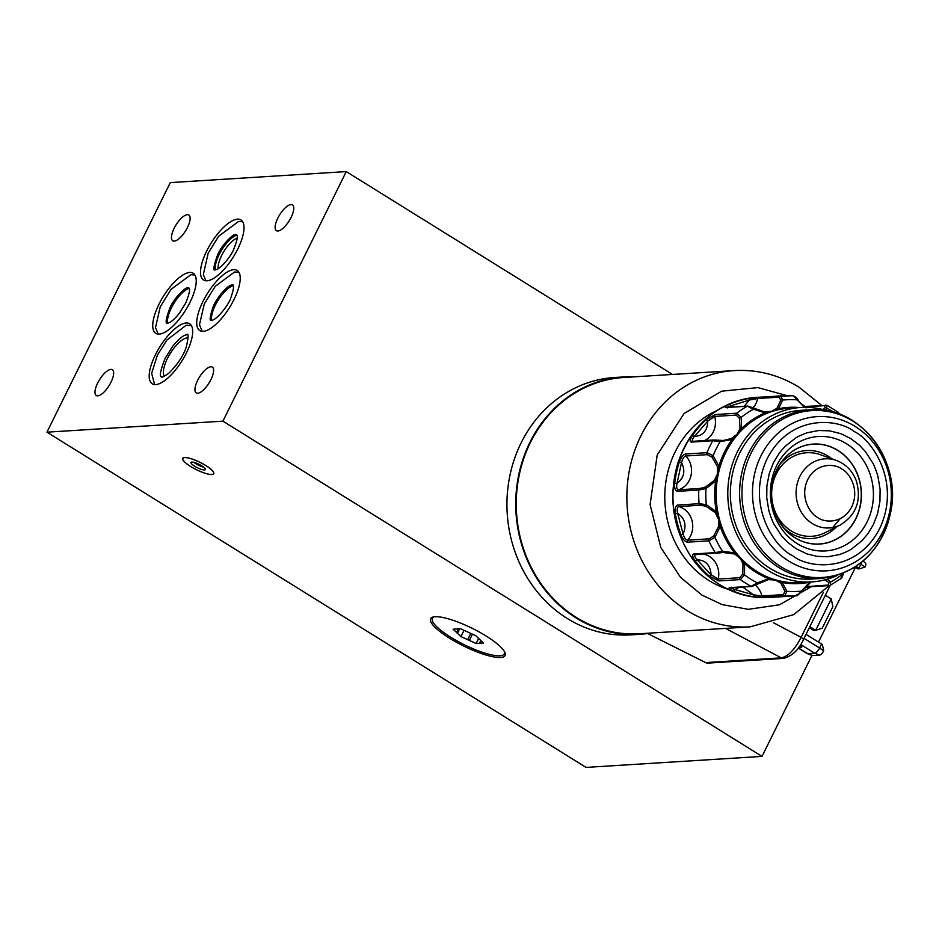 <?xml version="1.0" encoding="UTF-8"?>
<svg xmlns="http://www.w3.org/2000/svg" width="939" height="939" viewBox="0 0 939 939"><rect width="100%" height="100%" fill="white"/><g stroke="black" fill="none" stroke-linecap="round" stroke-linejoin="round"><path stroke-width="1.41" d="M46.95 432.175L222.919 421.153L762.022 756.4L586.053 767.409L46.95 432.175L170.299 182.6L346.256 171.591L672.488 374.45M222.919 421.153L346.256 171.591M207.026 280.784A35.389 13.099 -58.1 0 0 235.701 252.967A35.389 13.099 -58.1 0 0 240.947 219.914A35.389 13.099 -58.1 0 0 211.134 243.048A35.389 13.099 -58.1 0 0 203.575 280.022A35.389 13.099 -58.1 0 0 207.026 280.784M159.254 334.084A35.389 13.099 -58.1 0 0 187.917 306.267A35.389 13.099 -58.1 0 0 193.176 273.214A35.389 13.099 -58.1 0 0 163.363 296.348A35.389 13.099 -58.1 0 0 155.792 333.31A35.389 13.099 -58.1 0 0 159.254 334.084M203.247 331.338A35.389 13.099 -58.1 0 0 231.91 303.508A35.389 13.099 -58.1 0 0 237.168 270.455A35.389 13.099 -58.1 0 0 207.355 293.59A35.389 13.099 -58.1 0 0 199.784 330.563A35.389 13.099 -58.1 0 0 203.247 331.338M155.721 384.614A35.389 13.099 -58.1 0 0 184.384 356.785A35.389 13.099 -58.1 0 0 189.631 323.744A35.389 13.099 -58.1 0 0 159.818 346.867A35.389 13.099 -58.1 0 0 152.259 383.84A35.389 13.099 -58.1 0 0 155.721 384.614M277.921 231.006A15.188 5.622 -58.1 0 0 290.221 219.069A15.188 5.622 -58.1 0 0 292.475 204.878A15.188 5.622 -58.1 0 0 279.681 214.808A15.188 5.622 -58.1 0 0 276.43 230.677A15.188 5.622 -58.1 0 0 277.921 231.006M197.742 393.23A15.188 5.622 -58.1 0 0 210.043 381.281A15.188 5.622 -58.1 0 0 212.296 367.102A15.188 5.622 -58.1 0 0 199.502 377.032A15.188 5.622 -58.1 0 0 196.263 392.901A15.188 5.622 -58.1 0 0 197.742 393.23M97.785 395.859A15.188 5.622 -58.1 0 0 110.086 383.922A15.188 5.622 -58.1 0 0 112.34 369.731A15.188 5.622 -58.1 0 0 99.546 379.661A15.188 5.622 -58.1 0 0 96.306 395.53A15.188 5.622 -58.1 0 0 97.785 395.859M174.255 241.123A15.188 5.622 -58.1 0 0 186.568 229.186A15.188 5.622 -58.1 0 0 188.821 214.996A15.188 5.622 -58.1 0 0 176.027 224.926A15.188 5.622 -58.1 0 0 172.776 240.795A15.188 5.622 -58.1 0 0 174.255 241.123M855.429 567.391L818.503 642.112M811.942 655.399L762.022 756.4M190.605 466.495A17.36 4.108 -153.7 0 0 213.787 473.714A17.36 4.108 -153.7 0 0 200.042 462.34A17.36 4.108 -153.7 0 0 182.659 458.326A17.36 4.108 -153.7 0 0 190.605 466.495M486.062 635.985A41.551 9.836 -153.7 0 0 430.59 618.707A41.551 9.836 -153.7 0 0 463.479 645.938A41.551 9.836 -153.7 0 0 505.076 655.528A41.551 9.836 -153.7 0 0 486.062 635.985M188.176 337.887A22.959 8.498 -58.1 0 0 170.288 353.381A22.959 8.498 -58.1 0 0 164.302 376.269M233.189 285.609A22.067 8.169 -58.1 0 0 218.094 300.269A22.067 8.169 -58.1 0 0 211.615 320.293M189.197 288.367A22.067 8.169 -58.1 0 0 174.102 303.027A22.067 8.169 -58.1 0 0 167.623 323.051M236.968 235.067A22.067 8.169 -58.1 0 0 221.874 249.727A22.067 8.169 -58.1 0 0 215.407 269.751M237.274 237.954A20.059 7.43 -58.1 0 0 224.092 251.112A20.059 7.43 -58.1 0 0 218.13 268.754M650.527 633.074A128.948 115.826 -93.6 0 1 639.67 634.33L630.879 634.87A128.948 115.826 -93.6 0 1 567.309 618.496A128.948 115.826 -93.6 0 1 509.607 477A128.948 115.826 -93.6 0 1 614.763 377.49L623.566 376.938A128.948 115.826 -93.6 0 1 634.482 376.832M639.67 634.33A128.948 115.826 -93.6 0 1 576.112 617.944A128.948 115.826 -93.6 0 1 518.41 476.449A128.948 115.826 -93.6 0 1 623.566 376.938M773.525 622.757L801.108 637.346A5.728 1.362 -153.7 0 1 803.35 639.788C798.948 649.671 792.387 655.856 783.678 658.356L708.029 663.098A5.728 5.153 -93.6 0 1 705.612 662.594L781.26 657.863C788.138 656.478 794.758 649.635 801.108 637.346L823.386 592.263M647.617 633.52L705.612 662.594M853.187 568.248L854.948 567.672A2.16 0.798 121.9 0 1 855.183 567.238M854.995 567.121L857.929 568.881L859.76 568.764L856.075 566.417M859.76 568.764L865.007 567.05A4.718 1.749 -58.1 0 0 865.523 563.236L863.129 561.041M859.96 563.611L860.922 564.21L858.95 568.201M865.007 567.05L860.922 564.21A5.728 2.124 -58.1 0 0 861.697 562.238M821.59 644.037L822.411 644.6L823.691 650.868L819.618 648.027L821.59 644.037L806.026 634.365M811.93 655.305A4.718 1.749 -58.1 0 0 812.2 655.504A4.718 1.749 -58.1 0 0 812.552 655.551L819.594 655.105A4.718 1.749 -58.1 0 0 823.691 650.868M798.244 648.027L807.035 653.497A5.728 2.124 -58.1 0 0 807.176 653.556A5.728 2.124 -58.1 0 0 807.599 653.614L812.552 655.551M819.594 655.105L814.641 653.18A5.728 2.124 -58.1 0 0 819.618 648.027L804.054 638.356M800.685 644.506L814.641 653.18L807.599 653.614L798.361 647.875M809.301 627.733L813.679 630.456L815.698 630.327L809.829 626.689M822.235 628.179L815.698 630.327L831.238 598.882L832.846 606.711L822.235 628.179M825.369 595.232L831.238 598.882M799.124 646.842A4.73 1.115 -153.7 0 0 801.789 647.065A4.73 1.115 -153.7 0 0 800.228 645.222M783.678 658.356A5.728 5.153 -93.6 0 1 781.26 657.863L725.507 628.379M576.358 617.439A128.373 115.309 86.4 0 0 639.635 633.755L750.249 626.829A128.373 115.309 -93.6 0 1 686.961 610.514A128.373 115.309 -93.6 0 1 629.517 469.653A128.373 115.309 -93.6 0 1 734.204 370.588L623.602 377.513A128.373 115.309 86.4 0 0 518.915 476.578A128.373 115.309 86.4 0 0 576.358 617.439M716.903 410.589A94.557 84.933 86.4 0 0 675.176 451.847A94.557 84.933 86.4 0 0 728.089 589.305M691.374 442.093C689.543 441.623 689.907 439.405 692.454 435.438L694.437 436.459C703.065 435.825 707.501 430.708 707.771 421.095L714.708 416.435L736.164 415.085L739.416 418.325L740.061 428.477L736.962 434.37L731.34 438.525L723.441 440.473L714.509 440.027A1.714 1.549 86.4 0 0 714.027 439.98L714.027 439.98A1.714 1.549 86.4 0 0 712.83 440.743L691.374 442.093A1.714 1.549 -93.6 0 1 692.571 441.318L714.027 439.98L720.19 440.461L720.096 441.659L712.83 440.743A100.285 90.085 -93.6 0 0 706.938 452.668L713.159 455.673L718.887 466.155A88.254 79.275 -93.6 0 1 732.068 439.499L732.831 439.828L742.233 428.994L740.707 428.419L736.962 434.37M692.454 435.438A100.285 90.085 -93.6 0 1 706.022 419.815L715.295 414.545L736.751 413.195L741.141 417.397L741.634 428.477A88.254 79.275 -93.6 0 1 765.109 412.902L765.661 413.453L778.736 409.369L777.609 408.336L772.128 411.305L764.909 412.033M837.236 575.466A87.397 78.5 -93.6 0 1 811.789 581.922A87.397 78.5 -93.6 0 1 740.225 540.876A87.397 78.5 -93.6 0 1 737.385 451.823A87.397 78.5 -93.6 0 1 800.861 407.467L789.23 408.195A87.397 78.5 86.4 0 0 779.217 409.557A87.397 78.5 86.4 0 0 772.551 411.282L765.097 412.244L765.109 412.902L753.501 409.193L747.244 406.223L725.788 407.573C724.192 407.338 725.401 406.247 729.403 404.31A1.714 0.716 65.8 0 1 730.753 405.848L732.678 406.998M729.403 404.31A100.285 90.085 -93.6 0 1 748.266 398.418L780.509 395.847L782.786 400.061L778.419 408.747A88.254 79.275 -93.6 0 1 799.594 407.549M807.951 586.852L804.371 588.014M775.79 410.355L772.551 411.282A87.397 78.5 86.4 0 0 766.048 413.665A87.397 78.5 86.4 0 0 742.796 429.088A87.397 78.5 86.4 0 0 737.843 434.311A87.397 78.5 86.4 0 0 733.324 440.004A87.397 78.5 86.4 0 0 725.753 452.551A87.397 78.5 86.4 0 0 720.272 466.401A87.397 78.5 86.4 0 0 718.37 473.714A87.397 78.5 86.4 0 0 717.044 481.191A87.397 78.5 86.4 0 0 717.701 511.485A87.397 78.5 86.4 0 0 719.344 518.938A87.397 78.5 86.4 0 0 721.563 526.204A87.397 78.5 86.4 0 0 735.753 552.273A87.397 78.5 86.4 0 0 740.507 557.848A87.397 78.5 86.4 0 0 745.695 562.954A87.397 78.5 86.4 0 0 769.593 577.825A87.397 78.5 86.4 0 0 776.201 580.044L781.389 582.966L782.175 582.509L786.917 591.288L784.828 595.878L763.372 597.216L752.55 596.582A1.714 0.739 -81 0 0 753.501 594.833L742.702 587.039M752.55 596.582A100.285 90.085 -93.6 0 1 733.441 591.147C729.368 589.293 728.112 588.119 729.685 587.638L751.141 586.3L757.257 582.849L768.701 578.67L768.712 579.351L775.778 580.079L769.229 578.084L768.701 578.67A88.254 79.275 -93.6 0 1 744.557 563.658L745.132 563.107L735.272 552.496L734.192 553.611L740.085 557.883L742.995 563.764L742.784 574.128L739.674 577.708A1.714 1.549 86.4 0 0 740.343 579.586L718.887 580.924L709.403 576.206L711.093 574.797C710.412 565.208 705.752 560.196 697.114 559.773C694.614 556.874 694.085 555.172 695.506 554.632M709.403 576.206A100.285 90.085 -93.6 0 1 695.177 560.9C692.454 557.003 691.996 554.679 693.804 553.951L715.26 552.613L722.467 551.205L734.521 552.871A88.254 79.275 -93.6 0 1 720.201 526.544L720.976 526.227L717.138 511.626L715.647 512.295L718.91 518.962L718.722 526.133L713.687 536.028L709.109 538.845A1.714 1.549 86.4 0 0 708.851 540.829L687.395 542.179C684.965 541.744 682.806 539.244 680.916 534.69L683.087 533.998C686.808 525.371 685.001 518.469 677.641 513.304C676.773 509.396 677.16 507.154 678.803 506.579L700.259 505.229L705.835 506.191L715.154 512.588L718.464 518.985M680.916 534.69A100.285 90.085 -93.6 0 1 675.364 513.621C674.754 508.715 675.505 505.851 677.618 505.041L699.074 503.703L706.316 504.654L716.281 511.685A88.254 79.275 -93.6 0 1 715.624 481.097L716.48 481.108L719.685 466.425L718.887 466.155L717.431 466.66L717.49 473.772L714.45 480.298L705.424 487.106L699.895 488.456L678.439 489.806C676.784 489.442 676.303 487.294 676.996 483.362C684.12 478.021 685.634 471.073 681.55 462.54L679.343 461.988C681.021 457.387 683.076 454.722 685.482 454.018L706.938 452.668A1.714 1.549 -93.6 0 0 707.29 454.652L711.985 457.093L717.431 466.66M677.324 491.355C675.188 490.827 674.319 488.092 674.707 483.162L676.996 483.362L681.55 462.54C682.547 458.666 683.979 456.483 685.834 455.99A20.059 18.017 -93.6 0 1 691.034 475.427A20.059 18.017 -93.6 0 1 678.439 489.806A1.714 1.549 -93.6 0 0 677.324 491.355L698.78 490.017L705.975 488.562L705.424 487.106M711.985 457.093L713.159 455.673A95.989 86.224 -93.6 0 1 720.096 441.659L732.068 439.499L731.716 438.795L737.843 434.311M718.37 473.714L718.03 466.472M720.272 466.401L719.685 466.425M800.861 407.467A87.397 78.5 -93.6 0 1 826.919 410.707M773.372 579.175L776.201 580.044A87.397 78.5 86.4 0 0 782.938 581.617A87.397 78.5 86.4 0 0 800.157 582.649L811.789 581.922M820.85 578.483L811.601 579.058A84.533 75.93 -93.6 0 1 742.385 539.362A84.533 75.93 -93.6 0 1 739.639 453.232A84.533 75.93 -93.6 0 1 801.049 410.331L810.287 409.756C859.525 404.768 902.625 460.873 890.501 513.023C880.723 551.921 857.518 573.741 820.85 578.483A84.533 75.93 -93.6 0 1 779.182 567.743A84.533 75.93 -93.6 0 1 748.888 452.657A84.533 75.93 -93.6 0 1 810.287 409.756M796.178 548.74L788.056 542.636L781.541 535.782L774.006 524.185C774.558 525.112 771.87 521.016 768.865 510.652L766.74 497.799L766.893 485.85L769.276 473.502L773.501 462.587L779.288 453.079L784.957 446.471L795.286 438.243C794.453 438.853 798.103 435.919 807.387 432.703L818.902 430.508L829.653 430.848L840.792 433.665L850.652 438.513L859.291 445.086L865.3 451.471L872.836 463.068C872.272 462.141 874.96 466.237 877.977 476.601L880.101 489.454L879.937 501.403L877.566 513.75L873.329 524.666L867.953 533.622L861.885 540.782L851.556 549.01C852.389 548.399 848.739 551.334 839.454 554.55L827.94 556.745L817.188 556.393L807.035 553.951L796.178 548.74M719.321 518.927L719.321 526.274L720.201 526.544L714.931 537.354L713.687 536.028M720.976 526.227L721.563 526.204M739.427 556.674L740.507 557.848L739.639 557.907L734.192 553.611M809.899 581.523L809.664 582.18A88.254 79.275 -93.6 0 1 782.175 582.509L782.469 581.851L775.321 580.102L780.767 583.107L784.922 591.194L783.419 594.61A1.714 1.549 86.4 0 0 784.828 595.878A100.285 90.085 -93.6 0 0 795.087 595.889L769.358 597.497A100.285 90.085 -93.6 0 1 719.92 584.751A100.285 90.085 -93.6 0 1 687.102 442.363A100.285 90.085 -93.6 0 1 756.811 397.314C718.617 401.599 692.336 423.383 677.97 462.692C668.251 495.874 672.418 526.967 690.482 555.947C698.381 567.86 708.135 577.45 719.744 584.715C735.237 594.223 751.775 598.483 769.358 597.497M784.922 591.194A1.714 0.951 169.5 0 0 786.917 591.288A95.989 86.224 -93.6 0 0 801.39 591.112L802.106 591.206L797.176 595.725L809.664 582.18L810.967 581.969M775.344 580.102L778.631 581.511L775.426 580.185L769.581 579.516L775.778 580.079L768.478 579.609L757.843 583.553L757.257 582.849A95.989 86.224 -93.6 0 1 744.557 574.95L744.557 563.658L743.641 563.764L739.639 557.907M705.835 506.191L706.316 504.654A95.989 86.224 -93.6 0 1 705.975 488.562L715.624 481.097L714.955 480.533L717.513 473.761M740.061 428.477L740.707 428.419M765.097 412.244L754.052 408.524L753.501 409.193A95.989 86.224 -93.6 0 0 741.141 417.397A1.714 0.657 161.4 0 0 739.416 418.325M804.371 407.338L797.246 399.885A95.989 86.224 -93.6 0 0 782.786 400.061A1.714 0.998 -171.8 0 0 780.79 400.26L776.987 408.242L771.67 411.341L767.914 412.045M776.987 408.242L777.609 408.336M771.682 411.341L775.086 409.756L771.776 411.235L764.874 412.033L747.855 406.047A1.714 1.549 86.4 0 0 747.244 406.223A100.285 90.085 -93.6 0 0 736.751 413.195A1.714 1.549 -93.6 0 0 736.164 415.085M806.12 407.89C801.941 404.791 799.23 402.092 797.962 399.814C797.857 398.699 796.202 397.326 793.009 395.706L797.939 400.061M826.484 405.284L826.907 408.324L824.958 410.108M833.973 412.338A95.989 86.224 -93.6 0 0 826.907 408.324A1.714 1.256 -139.3 0 0 825.017 407.761L823.045 409.592M840.886 578.389L843.069 573.365M827.118 579.246L830.663 581.98A95.989 86.224 -93.6 0 0 843.022 573.788A1.714 0.728 6.3 0 0 843.621 573.306L843.633 573.13M825.017 579.821L828.797 582.649L828.597 585.032A1.714 1.549 86.4 0 0 829.783 585.537L841.731 578.072L843.621 573.306M830.381 585.361L830.663 581.98A1.714 1.221 138.4 0 1 828.797 582.649M811.061 581.969L802.07 590.995M781.389 582.966L780.767 583.107M743.641 563.764L742.995 563.764M768.489 579.609L751.904 586.464A1.714 1.549 -93.6 0 1 751.141 586.3A100.285 90.085 -93.6 0 1 740.343 579.586L744.557 574.95A1.714 0.599 -164.1 0 1 742.784 574.128M723.687 552.355L716.962 553.282A1.714 1.549 -93.6 0 1 715.26 552.613A100.285 90.085 -93.6 0 1 708.851 540.829L714.931 537.354A95.989 86.224 -93.6 0 0 722.467 551.205L722.619 552.449L733.84 553.928M719.321 526.274L718.722 526.133M693.052 441.377C691.609 441.048 692.066 439.405 694.437 436.459L707.771 421.095A1.714 0.61 47.3 0 0 706.022 419.815M744.158 406.282L749.287 400.073L757.691 398.5L779.135 397.15L780.79 400.26M727.584 407.89C726.305 407.714 727.361 407.033 730.753 405.848L749.287 400.073A1.714 0.751 79.6 0 0 748.266 398.418M804.711 406.904L824.712 405.648L825.017 407.761M839.266 414.076L838.245 412.28L839.619 414.205M827.153 405.39L804.277 406.47A1.714 1.549 86.4 0 0 804.171 406.481M828.597 585.032L805.486 586.699M783.419 594.61L761.963 595.948L753.501 594.833L734.721 589.492C731.293 588.401 730.202 587.661 731.469 587.274M739.756 587.215L734.721 589.492A1.714 0.693 -67.4 0 1 733.441 591.147M739.674 577.708L718.229 579.046L711.093 574.797L697.114 559.773L695.177 560.9M709.109 538.845L687.653 540.195C685.787 539.925 684.273 537.859 683.087 533.998L677.641 513.304L675.364 513.621M504.196 651.185A40.119 9.496 26.3 0 1 504.29 653.896A40.119 9.496 26.3 0 1 499.971 655.798A40.119 9.496 26.3 0 1 457.211 641.02A40.119 9.496 26.3 0 1 432.363 618.343A40.119 9.496 26.3 0 1 434.581 616.782M472.458 634.177L469.359 640.421L476.143 643.508L479.43 643.297A14.613 3.463 26.3 0 0 479.852 643.285A14.613 3.463 26.3 0 0 480.228 643.25L483.526 643.051L480.04 639.752A14.613 3.463 26.3 0 0 479.195 638.954L475.709 635.656L468.937 632.569A14.613 3.463 26.3 0 0 467.293 631.818L460.521 628.731L457.223 628.942A14.613 3.463 26.3 0 0 456.424 628.989L453.126 629.2L456.612 632.487L458.396 628.872M469.359 640.421A14.613 3.463 26.3 0 1 467.716 639.67L460.943 636.583L457.457 633.297A14.613 3.463 26.3 0 1 456.612 632.487M476.143 643.508L478.644 638.438M464.03 630.339L460.943 636.583M467.716 639.67L470.803 633.426M459.687 628.79L457.457 633.297M479.43 643.297L480.827 640.492M480.228 643.25L481.355 640.985M211.791 474.453A17.195 4.073 26.3 0 1 193.457 468.127A17.195 4.073 26.3 0 1 182.812 458.408A17.195 4.073 26.3 0 1 200.03 462.375A17.195 4.073 26.3 0 1 213.634 473.643A17.195 4.073 26.3 0 1 211.791 474.453M204.549 469.958A8.028 1.901 -153.7 0 0 205.418 469.582A8.028 1.901 -153.7 0 0 199.068 464.324A8.028 1.901 -153.7 0 0 191.028 462.469A8.028 1.901 -153.7 0 0 196.005 467A8.028 1.901 -153.7 0 0 204.549 469.958M193.939 462.352A8.028 1.901 -153.7 0 0 203.74 467.199M800.603 403.324L804.958 406.423M811.308 586.687L779.452 604.786L748.324 609.329L722.126 604.61L701.903 595.068L680.552 577.356L660.81 547.519L650.093 504.525L657.194 455.051L684.085 413.524L721.645 391.187L757.937 387.607L786.718 395.542M779.135 397.15A1.714 1.549 -93.6 0 1 780.509 395.847A100.285 90.085 -93.6 0 1 782.551 395.695A100.285 90.085 -93.6 0 1 792.798 395.706M797.129 595.737A100.285 90.085 -93.6 0 1 795.087 595.889L797.176 595.725M700.259 505.229A1.714 1.549 -93.6 0 1 699.074 503.703A100.285 90.085 -93.6 0 1 698.78 490.017A1.714 1.549 86.4 0 1 699.895 488.456M674.707 483.162A100.285 90.085 -93.6 0 1 679.343 461.988M685.482 454.018A1.714 1.549 86.4 0 0 685.834 455.99L707.29 454.652M781.095 566.839A83.606 75.097 -93.6 0 1 777.962 422.092A83.606 75.097 -93.6 0 1 892.191 493.128A83.606 75.097 -93.6 0 1 781.095 566.839M788.654 561.006A77.256 69.392 -93.6 0 1 785.767 427.257A77.256 69.392 -93.6 0 1 891.311 492.893A77.256 69.392 -93.6 0 1 788.654 561.006M792.727 555.724C775.039 547.989 745.226 505.088 767.175 458.655C790.661 413.172 838.891 418.806 854.114 431.529C871.791 439.264 901.604 482.165 879.655 528.598C856.18 574.081 807.951 568.447 792.727 555.724M797.234 543.646A57.326 51.492 -93.6 0 1 795.087 444.405A57.326 51.492 -93.6 0 1 873.411 493.104A57.326 51.492 -93.6 0 1 797.234 543.646M794.852 537.695A50.096 44.99 86.4 0 0 855.934 518.633A50.096 44.99 86.4 0 0 837.975 450.438A50.096 44.99 86.4 0 0 776.905 469.488A50.096 44.99 86.4 0 0 794.852 537.695M772.668 481.613A50.002 44.919 -93.6 0 1 780.908 462.798A50.002 44.919 -93.6 0 1 842.013 453.431A50.002 44.919 -93.6 0 1 854.56 520.922A50.002 44.919 -93.6 0 1 794.817 537.624A50.002 44.919 -93.6 0 1 785.074 529.514A50.002 44.919 -93.6 0 1 774.569 511.872M783.349 527.518A44.063 39.579 86.4 0 0 790.204 532.894A44.063 39.579 86.4 0 0 836.262 527.037M831.989 458.878A44.063 39.579 86.4 0 0 828.139 456.143A44.063 39.579 86.4 0 0 779.429 464.993M820.24 454.664A41.856 37.595 86.4 0 0 774.581 477.787A41.856 37.595 86.4 0 0 791.237 530.969A41.856 37.595 86.4 0 0 825.217 532.636L840.417 524.936A34.637 31.104 -93.6 0 1 812.305 523.551A34.637 31.104 -93.6 0 1 798.537 479.5A34.637 31.104 -93.6 0 1 836.379 460.439L820.334 454.699M817.705 517.495C810.803 514.478 799.148 497.717 807.728 479.559C816.907 461.788 835.745 463.995 841.696 468.96C848.61 471.988 860.265 488.75 851.685 506.896C842.506 524.678 823.656 522.471 817.705 517.495M704.461 440.579A20.059 18.017 86.4 0 0 714.708 416.435A1.714 1.549 86.4 0 1 715.295 414.545M752.996 407.913A20.059 18.017 86.4 0 0 757.691 398.5A1.714 1.549 86.4 0 1 759.052 397.197M824.712 405.648A1.714 1.549 -93.6 0 1 825.733 405.12M829.783 585.537L808.326 586.875A1.714 1.549 -93.6 0 1 807.141 586.382A20.059 18.017 86.4 0 0 806.472 585.678M763.372 597.216A1.714 1.549 -93.6 0 1 761.963 595.948A20.059 18.017 86.4 0 0 755.273 585.161M718.887 580.924A1.714 1.549 -93.6 0 1 718.229 579.046A20.059 18.017 86.4 0 0 703.71 554.163M722.619 552.449L695.165 554.691A1.714 1.549 86.4 0 1 693.804 553.951M687.395 542.179A1.714 1.549 -93.6 0 1 687.653 540.195A20.059 18.017 86.4 0 0 692.008 520.64A20.059 18.017 86.4 0 0 678.803 506.579A1.714 1.549 86.4 0 1 677.618 505.041M725.788 407.573A1.714 1.549 -93.6 0 1 726.399 407.385L747.855 406.047M729.685 587.638A1.714 1.549 86.4 0 0 730.448 587.802L730.941 587.45M154.618 384.603L151.648 373.299L157.412 355.048L166.942 340L186.168 325.258L191.356 325.516M165.123 358.393L172.729 346.233C178.68 339.085 183.199 335.293 186.286 334.871C188.645 332.512 188.645 336.549 186.298 346.984C183.422 355.728 177.6 364.473 168.82 373.194C164.149 376.539 161.649 377.748 161.344 376.832C159.243 376.363 160.499 370.212 165.123 358.393M211.733 320.293C209.291 321.525 209.714 317.171 212.989 307.206C215.289 300.198 226.041 286.254 231.499 285.022C234.457 283.637 234.198 287.98 230.736 298.039C228.881 304.623 216.862 319.953 211.733 320.293M202.178 331.326L199.467 324.73L204.291 303.954L215.231 286.336L234.55 272.005L238.905 272.263M185.652 303.144L179.525 313.051C174.501 319.237 170.71 322.547 168.151 322.993C164.982 324.612 165.569 319.612 169.912 307.969C172.917 300.104 184.337 287.334 188.117 287.698C190.652 287.803 189.831 292.945 185.652 303.144M158.186 334.073L155.498 327.723L160.217 306.889L171.039 289.341L190.946 274.693L194.913 275.01M215.524 269.751C212.789 271.324 213.493 266.347 217.637 254.798C220.677 246.746 232.273 233.905 235.935 234.398C238.342 234.75 237.579 239.774 233.623 249.457C230.618 257.239 219.515 269.845 215.524 269.751M205.958 280.784L203.305 274.681L208.176 253.19L218.681 236.217L238.635 221.416L242.685 221.721M812.2 655.504L807.176 653.556M803.35 639.788L830.182 585.49M821.637 405.378L799.159 387.279C778.971 374.872 757.315 369.309 734.204 370.588M750.249 626.829L793.666 614.646L829.372 585.56M793.009 395.706L756.822 397.314M718.347 473.726L718.804 471.718L718.358 473.737M785.074 529.514C768.513 508.222 767.116 485.991 780.908 462.798M832.729 527.542L840.241 518.657M836.379 460.439C845.91 464.124 852.589 471.002 856.391 481.061C861.673 500.241 856.345 514.865 840.417 524.936M772.539 411.282L769.499 412.315M736.646 435.719L739.063 432.926M740.495 557.848L741.61 559.01M776.189 580.044L779.159 580.818M737.009 434.299L734.005 437.011L737.009 434.299M723.23 440.485L720.19 440.461M739.686 557.966L736.798 555.501L739.674 557.919M718.499 518.997L717.748 516.802L718.499 518.997M726.399 407.385L727.032 407.796M827.212 405.413L838.245 412.28M808.326 586.875L804.336 588.049M751.904 586.464L730.448 587.802M433.008 617.052L432.363 618.343M504.936 652.593L504.29 653.896"/></g></svg>
